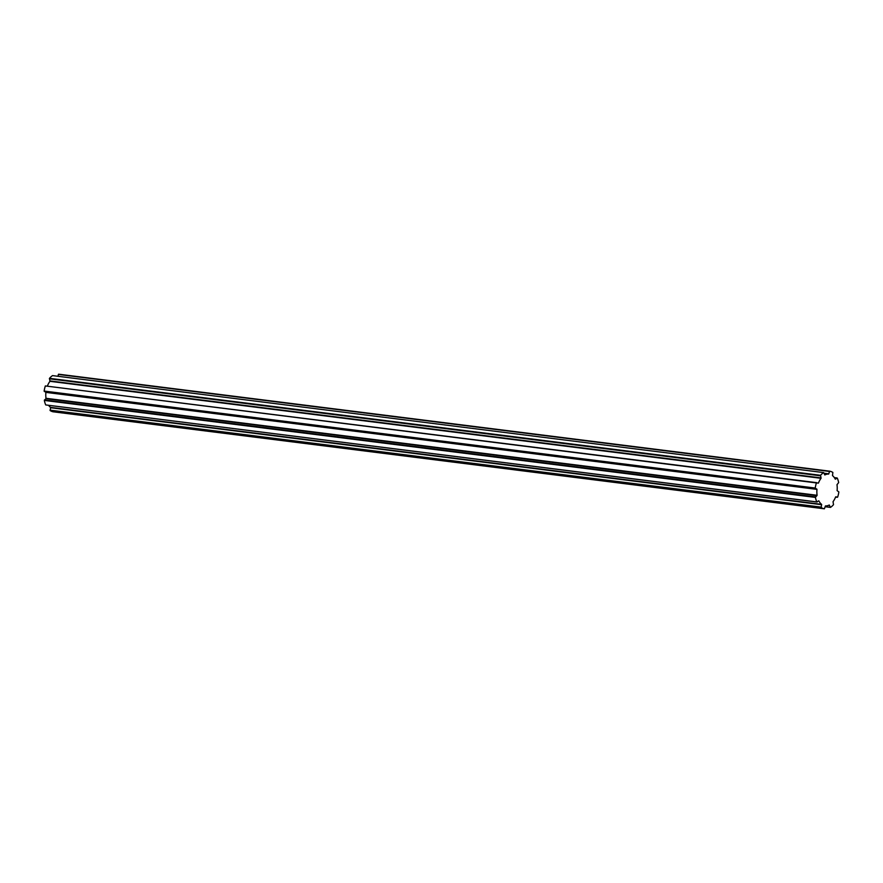 <?xml version="1.0" encoding="UTF-8"?>
<svg xmlns="http://www.w3.org/2000/svg" width="883" height="883" viewBox="0 0 883 883"><rect width="100%" height="100%" fill="white"/><g stroke="black" fill="none" stroke-linecap="round" stroke-linejoin="round"><path stroke-width="1.32" d="M830.439 507.394A19.007 11.965 97.2 0 0 833.508 504.668L833.033 501.687A16.004 10.077 97.2 0 0 835.649 496.875L837.658 497.052A19.007 11.965 97.2 0 0 838.85 491.941L837.106 490.617A16.004 10.077 97.2 0 0 836.985 484.701L838.662 482.582A19.007 11.965 97.2 0 0 837.272 478.067L835.285 479.171A16.004 10.077 97.2 0 0 832.503 475.628L832.857 472.449A19.007 11.965 97.2 0 0 829.7 471.18L828.64 474.072A16.004 10.077 97.2 0 0 824.81 474.966L823.64 472.593A19.007 11.965 97.2 0 0 820.572 475.308L821.047 478.299A16.004 10.077 97.2 0 0 818.431 483.111L816.422 482.924A19.007 11.965 97.2 0 0 815.23 488.045L816.974 489.37A16.004 10.077 97.2 0 0 817.095 495.286L815.428 497.405A19.007 11.965 97.2 0 0 816.808 501.919L818.795 500.804A16.004 10.077 97.2 0 0 821.587 504.359L821.234 507.537A19.007 11.965 97.2 0 0 824.38 508.807L825.45 505.904A16.004 10.077 97.2 0 0 829.269 505.01L830.439 507.394L825.097 506.721M830.141 507.272L825.119 506.643M821.665 504.701L50.574 407.714L50.143 410.551A19.007 11.965 97.2 0 0 53.3 411.82L824.38 508.807M50.574 407.714L50.497 407.372A16.004 10.077 97.2 0 1 48.653 405.385M816.985 495.639L45.905 398.652L44.338 400.418A19.007 11.965 97.2 0 0 45.728 404.933L817.106 502.041M45.905 398.652L46.015 398.299A16.004 10.077 97.2 0 1 45.894 392.383L44.15 391.059A19.007 11.965 97.2 0 1 45.342 385.948L816.709 482.67M821.047 478.299L49.967 381.313A16.004 10.077 97.2 0 0 47.428 385.915M49.967 381.313L49.492 378.332A19.007 11.965 97.2 0 1 52.561 375.606L823.64 472.593M829.7 471.18L58.62 374.193L57.903 376.279M837.371 497.306L835.572 497.085M836.974 477.946L834.347 477.615M829.413 471.434L58.322 374.447M820.572 475.308L49.492 378.332M820.462 475.794L49.371 378.807M816.422 482.924L45.342 385.948M815.23 488.045L44.15 391.059M815.362 488.465L44.282 391.489M815.539 496.919L44.459 399.944M815.428 497.405L44.338 400.418M816.808 501.919L45.728 404.933M821.102 507.107L50.011 410.131M821.234 507.537L50.143 410.551M828.85 473.851L824.104 473.255M828.64 474.072L824.192 473.52M821.113 477.924L50.033 380.937M818.431 483.111L817.515 482.99M816.852 489.072L45.773 392.085M816.974 489.37L45.894 392.383M817.095 495.286L46.015 398.299M821.587 504.359L50.497 407.372"/></g></svg>
